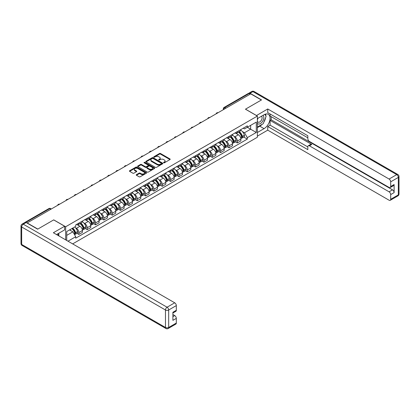 <?xml version="1.0" encoding="UTF-8"?>
<svg xmlns="http://www.w3.org/2000/svg" width="420" height="420" viewBox="0 0 420 420"><rect width="100%" height="100%" fill="white"/><g stroke="black" fill="none" stroke-linecap="round" stroke-linejoin="round"><path stroke-width="0.63" d="M163.669 162.787A0.52 0.299 0 0 0 164.399 162.787L169.974 159.569A0.74 0.43 0 0 0 170.195 159.264A0.74 0.43 0 0 0 169.974 158.959L160.529 153.51A0.74 0.43 0 0 0 159.479 153.51L153.904 156.728A0.52 0.299 0 0 0 154.639 157.153L155.363 156.734A2.373 1.37 0 0 1 158.718 156.734L159.506 157.19A2.373 1.37 0 0 1 160.204 158.161A2.373 1.37 0 0 1 159.506 159.128L158.786 159.547A0.52 0.299 0 0 0 159.521 159.968L160.241 159.553A2.373 1.37 0 0 1 163.601 159.553L164.388 160.01A2.373 1.37 0 0 1 165.081 160.976A2.373 1.37 0 0 1 164.388 161.947L163.669 162.362A0.52 0.299 0 0 0 163.669 162.787L163.669 162.362M136.447 174.657A0.74 0.43 0 0 0 136.227 174.956A0.74 0.43 0 0 0 136.447 175.261L139.094 176.788A0.74 0.43 0 0 0 140.144 176.788L146.339 173.213A0.74 0.43 0 0 0 146.554 172.914A0.74 0.43 0 0 0 146.339 172.609L136.894 167.155A0.74 0.43 0 0 0 135.844 167.155L129.649 170.73A0.74 0.43 0 0 0 129.434 171.034A0.74 0.43 0 0 0 129.649 171.339L132.851 173.187A0.74 0.43 0 0 0 133.901 173.187L136.553 171.654A0.74 0.43 0 0 0 136.768 171.355A0.74 0.43 0 0 0 136.553 171.05L134.962 170.132A1.984 1.145 0 0 1 134.384 169.323A1.984 1.145 0 0 1 135.608 168.263A1.984 1.145 0 0 1 137.771 168.515L143.987 172.1A1.984 1.145 0 0 1 144.569 172.914A1.984 1.145 0 0 1 143.346 173.969A1.984 1.145 0 0 1 141.183 173.722L140.144 173.124A0.74 0.43 0 0 0 139.094 173.124L136.447 174.657L136.447 175.261L139.094 173.744L139.094 173.124M65.662 226.758L53.739 219.875L37.81 229.073L27.169 222.931L250.735 93.86L261.377 100.002L245.443 109.195L257.365 116.078L65.662 226.758L65.662 239.846M155.416 167.37A0.74 0.43 0 0 0 156.466 167.37L162.655 163.795A0.74 0.43 0 0 0 162.876 163.49A0.74 0.43 0 0 0 162.655 163.186L153.211 157.736A0.74 0.43 0 0 0 152.161 157.736L145.971 161.311A0.74 0.43 0 0 0 145.751 161.611A0.74 0.43 0 0 0 145.971 161.915L155.416 167.37M144.365 162.897A0.52 0.299 0 0 1 144.895 162.971L144.895 162.356L154.497 167.9A0.74 0.43 0 0 1 154.712 168.2A0.74 0.43 0 0 1 154.497 168.504L148.302 172.079A0.74 0.43 0 0 1 147.257 172.079L137.807 166.625L140.459 165.107L140.459 164.493L137.807 166.021A0.74 0.43 0 0 0 137.592 166.325A0.74 0.43 0 0 0 137.807 166.625L137.807 166.021M140.459 165.107A0.74 0.43 0 0 1 141.509 165.107L141.509 164.493A0.74 0.43 0 0 0 140.459 164.493M141.509 164.493L145.341 166.703A0.74 0.43 0 0 0 146.391 166.703L148.15 165.685A0.74 0.43 0 0 0 148.365 165.386A0.74 0.43 0 0 0 148.15 165.081L144.16 162.781A0.52 0.299 0 0 1 144.895 162.356M72.665 243.889L257.365 137.251L257.365 116.078M24.964 222.453A1.512 0.871 -120 0 0 24.759 222.516A1.512 0.871 -120 0 0 24.596 222.663M225.986 108.15L224.863 107.499A1.512 0.871 60 0 0 224.107 107.426L248.325 93.445A1.512 0.871 60 0 1 249.081 93.518L224.863 107.499A1.512 0.871 120 0 0 223.792 109.352L223.792 109.415M250.199 94.164L249.081 93.518M237.316 131.607A3.476 2.006 60 0 1 236.597 133.166L240.125 131.129A3.476 2.006 -120 0 0 240.844 129.57M233.966 136.306L234.859 136.82A3.476 2.006 60 0 1 237.316 141.078L240.844 139.041A3.476 2.006 -120 0 0 238.387 134.783L235.862 133.324M240.844 139.041L240.844 140.926L237.316 142.963L235.405 141.86M236.597 133.166A3.476 2.006 60 0 1 234.885 133.009M237.316 141.078L237.316 142.963M228.979 136.421A3.476 2.006 60 0 1 228.26 137.981L231.788 135.944A3.476 2.006 -120 0 0 232.507 134.384M227.062 146.674L228.979 147.777L232.507 145.74L232.507 143.861A3.476 2.006 -120 0 0 230.044 139.597L227.519 138.143M228.26 137.981A3.476 2.006 60 0 1 226.548 137.823M225.629 141.12L226.517 141.635A3.476 2.006 60 0 1 228.979 145.898L228.979 147.777M220.637 141.236A3.476 2.006 60 0 1 219.917 142.795L223.445 140.758A3.476 2.006 -120 0 0 224.165 139.198M218.726 151.489L220.637 152.591L224.165 150.554L224.165 148.675A3.476 2.006 -120 0 0 221.708 144.412L219.182 142.958M219.917 142.795A3.476 2.006 60 0 1 218.206 142.637M217.287 145.94L218.179 146.449A3.476 2.006 60 0 1 220.637 150.712L220.637 152.591M212.299 146.05A3.476 2.006 60 0 1 211.58 147.609L215.108 145.572A3.476 2.006 -120 0 0 215.828 144.013M210.383 156.303L212.299 157.405L215.828 155.369L215.828 153.489A3.476 2.006 -120 0 0 213.371 149.226L210.84 147.772M211.58 147.609A3.476 2.006 60 0 1 209.869 147.452M208.95 150.754L209.837 151.263A3.476 2.006 60 0 1 212.299 155.526L212.299 157.405M203.957 150.864A3.476 2.006 60 0 1 203.238 152.423L206.766 150.386A3.476 2.006 -120 0 0 207.485 148.827M202.046 161.117L203.957 162.22L207.485 160.183L207.485 158.303A3.476 2.006 -120 0 0 205.028 154.046L202.503 152.586M203.238 152.423A3.476 2.006 60 0 1 201.527 152.266M200.613 155.568L201.5 156.083A3.476 2.006 60 0 1 203.957 160.34L203.957 162.22M195.62 155.678A3.476 2.006 60 0 1 194.901 157.238L198.429 155.201A3.476 2.006 -120 0 0 199.148 153.641M193.704 165.931L195.62 167.039L199.148 165.002L199.148 163.118A3.476 2.006 -120 0 0 196.691 158.86L194.161 157.4M194.901 157.238A3.476 2.006 60 0 1 193.19 157.085M192.271 160.382L193.158 160.897A3.476 2.006 60 0 1 195.62 165.154L195.62 167.039M187.278 160.493A3.476 2.006 60 0 1 186.559 162.057L190.087 160.02A3.476 2.006 -120 0 0 190.806 158.456M185.367 170.746L187.278 171.853L190.806 169.816L190.806 167.932A3.476 2.006 -120 0 0 188.349 163.674L185.824 162.215M186.559 162.057A3.476 2.006 60 0 1 184.847 161.9M183.934 165.197L184.821 165.711A3.476 2.006 60 0 1 187.278 169.969L187.278 171.853M178.941 165.307A3.476 2.006 60 0 1 178.222 166.871L181.75 164.834A3.476 2.006 -120 0 0 182.469 163.27M177.025 175.56L178.941 176.668L182.469 174.631L182.469 172.746A3.476 2.006 -120 0 0 180.012 168.488L177.487 167.029M178.222 166.871A3.476 2.006 60 0 1 176.51 166.714M175.591 170.011L176.479 170.525A3.476 2.006 60 0 1 178.941 174.783L178.941 176.668M170.599 170.121A3.476 2.006 60 0 1 169.88 171.685L173.408 169.649A3.476 2.006 -120 0 0 174.127 168.084M168.688 180.38L170.599 181.482L174.127 179.445L174.127 177.56A3.476 2.006 -120 0 0 171.67 173.303L169.145 171.843M169.88 171.685A3.476 2.006 60 0 1 168.168 171.528M167.255 174.825L168.142 175.34A3.476 2.006 60 0 1 170.599 179.597L170.599 181.482M162.262 174.941A3.476 2.006 60 0 1 161.542 176.5L165.071 174.463A3.476 2.006 -120 0 0 165.79 172.904M160.346 185.194L162.262 186.296L165.79 184.259L165.79 182.375A3.476 2.006 -120 0 0 163.333 178.117L160.808 176.657M161.542 176.5A3.476 2.006 60 0 1 159.831 176.342M158.912 179.639L159.799 180.154A3.476 2.006 60 0 1 162.262 184.411L162.262 186.296M153.919 179.755A3.476 2.006 60 0 1 153.2 181.314L156.728 179.277A3.476 2.006 -120 0 0 157.447 177.718M152.009 190.008L153.919 191.111L157.447 189.073L157.447 187.194A3.476 2.006 -120 0 0 154.991 182.931L152.465 181.472M153.2 181.314A3.476 2.006 60 0 1 151.489 181.157M150.575 184.453L151.463 184.968A3.476 2.006 60 0 1 153.919 189.231L153.919 191.111M145.583 184.569A3.476 2.006 60 0 1 144.863 186.128L148.391 184.091A3.476 2.006 -120 0 0 149.111 182.532M143.666 194.822L145.583 195.925L149.111 193.888L149.111 192.008A3.476 2.006 -120 0 0 146.653 187.745L144.128 186.291M144.863 186.128A3.476 2.006 60 0 1 143.152 185.971M142.233 189.268L143.126 189.782A3.476 2.006 60 0 1 145.583 194.045L145.583 195.925M137.24 189.383A3.476 2.006 60 0 1 136.521 190.942L140.049 188.906A3.476 2.006 -120 0 0 140.768 187.346M135.329 199.637L137.24 200.739L140.768 198.702L140.768 196.822A3.476 2.006 -120 0 0 138.311 192.559L135.786 191.105M136.521 190.942A3.476 2.006 60 0 1 134.809 190.785M133.896 194.087L134.783 194.597A3.476 2.006 60 0 1 137.24 198.859L137.24 200.739M128.903 194.197A3.476 2.006 60 0 1 128.184 195.757L131.712 193.72A3.476 2.006 -120 0 0 132.431 192.16M126.987 204.451L128.903 205.553L132.431 203.516L132.431 201.637A3.476 2.006 -120 0 0 129.974 197.379L127.449 195.919M128.184 195.757A3.476 2.006 60 0 1 126.473 195.599M125.554 198.902L126.446 199.416A3.476 2.006 60 0 1 128.903 203.674L128.903 205.553M120.561 199.012A3.476 2.006 60 0 1 119.842 200.571L123.37 198.534A3.476 2.006 -120 0 0 124.089 196.975M118.65 209.265L120.561 210.373L124.089 208.336L124.089 206.451A3.476 2.006 -120 0 0 121.632 202.193L119.107 200.734M119.842 200.571A3.476 2.006 60 0 1 118.13 200.419M117.217 203.716L118.104 204.23A3.476 2.006 60 0 1 120.561 208.488L120.561 210.373M112.224 203.826A3.476 2.006 60 0 1 111.505 205.391L115.033 203.353A3.476 2.006 -120 0 0 115.752 201.789M110.308 214.079L112.224 215.187L115.752 213.15L115.752 211.265A3.476 2.006 -120 0 0 113.295 207.008L110.77 205.548M111.505 205.391A3.476 2.006 60 0 1 109.793 205.233M108.874 208.53L109.767 209.044A3.476 2.006 60 0 1 112.224 213.302L112.224 215.187M103.882 208.64A3.476 2.006 60 0 1 103.163 210.205L106.691 208.168A3.476 2.006 -120 0 0 107.41 206.603M101.971 218.894L103.882 220.001L107.41 217.964L107.41 216.079A3.476 2.006 -120 0 0 104.953 211.822L102.427 210.362M103.163 210.205A3.476 2.006 60 0 1 101.451 210.047M100.538 213.344L101.425 213.859A3.476 2.006 60 0 1 103.882 218.117L103.882 220.001M95.545 213.454A3.476 2.006 60 0 1 94.826 215.019L98.354 212.982A3.476 2.006 -120 0 0 99.073 211.417M93.634 223.708L95.545 224.816L99.073 222.779L99.073 220.894A3.476 2.006 -120 0 0 96.616 216.636L94.091 215.177M94.826 215.019A3.476 2.006 60 0 1 93.114 214.862M92.195 218.159L93.088 218.673A3.476 2.006 60 0 1 95.545 222.931L95.545 224.816M87.203 218.274A3.476 2.006 60 0 1 86.483 219.833L90.011 217.796A3.476 2.006 -120 0 0 90.731 216.237M85.292 228.527L87.203 229.63L90.736 227.593L90.736 225.708A3.476 2.006 -120 0 0 88.273 221.45L85.748 219.991M86.483 219.833A3.476 2.006 60 0 1 84.772 219.676M83.858 222.973L84.745 223.487A3.476 2.006 60 0 1 87.203 227.745L87.203 229.63M78.865 223.088A3.476 2.006 60 0 1 78.146 224.648L81.674 222.611A3.476 2.006 -120 0 0 82.394 221.051M76.955 233.341L78.865 234.444L82.394 232.407L82.394 230.522A3.476 2.006 -120 0 0 79.936 226.265L77.411 224.805M78.146 224.648A3.476 2.006 60 0 1 76.435 224.49M75.516 227.787L76.409 228.302A3.476 2.006 60 0 1 78.865 232.559L78.865 234.444M243.227 128.195L244.482 128.919L256.295 122.099L250.63 125.37L250.63 129.197L244.482 132.746L242.309 131.492M66.733 240.46L66.733 231.541L75.71 226.359L75.71 224.905L247.312 125.832L247.312 127.286L256.295 132.468L247.312 137.655L244.482 132.746M256.295 122.099L256.295 132.468M66.733 235.368L72.88 231.819L75.71 236.728L75.71 238.177L247.312 139.104L247.312 137.655M75.71 236.728L67.987 241.19M72.88 231.819L69.562 229.908M243.742 137.046L247.312 139.104M163.874 162.86L164.388 162.561A2.373 1.37 0 0 0 165.081 161.595L165.081 160.976M160.204 158.161L160.204 158.776A2.373 1.37 0 0 1 159.506 159.747L158.996 160.041M169.974 158.959L169.974 159.569L160.529 154.124A0.74 0.43 0 0 0 159.479 154.124L154.114 157.227M162.655 163.186L162.655 163.795L153.211 158.351A0.74 0.43 0 0 0 152.161 158.351L145.982 161.921L145.971 161.311M161.343 163.706A0.52 0.299 0 0 0 161.343 163.28L153.053 158.492A0.52 0.299 0 0 0 152.318 158.492L151.557 158.933A2.373 1.37 0 0 0 150.864 159.899A2.373 1.37 0 0 0 151.557 160.871L157.227 164.141A2.373 1.37 0 0 0 160.582 164.141L161.343 163.706L161.343 164.32A0.52 0.299 0 0 0 161.495 164.11L161.495 163.49M150.864 159.899L150.864 160.519A2.373 1.37 0 0 0 151.557 161.49L151.557 160.871M161.343 164.32L160.582 164.761A2.373 1.37 0 0 1 157.227 164.761L151.557 161.49M141.509 165.107L145.341 167.317A0.74 0.43 0 0 0 146.391 167.317L148.15 166.304A0.74 0.43 0 0 0 148.365 166L148.365 165.386M144.895 162.971L154.487 168.509M149.315 168.998A1.984 1.145 0 0 0 151.478 169.244A1.984 1.145 0 0 0 152.702 168.189A1.984 1.145 0 0 0 152.124 167.375L149.929 166.11A0.74 0.43 0 0 0 148.88 166.11L147.126 167.129A0.74 0.43 0 0 0 146.905 167.428A0.74 0.43 0 0 0 147.126 167.732L149.315 168.998L149.315 169.617A1.984 1.145 0 0 0 151.478 169.864A1.984 1.145 0 0 0 152.702 168.803L152.702 168.189M146.905 167.428L146.905 168.047A0.74 0.43 0 0 0 147.126 168.352L147.126 167.732M149.315 169.617L147.126 168.352M144.569 172.914L144.569 173.528A1.984 1.145 0 0 1 143.346 174.589A1.984 1.145 0 0 1 141.183 174.342L140.144 173.744A0.74 0.43 0 0 0 139.094 173.744M134.384 169.323L134.384 169.942A1.984 1.145 0 0 0 134.962 170.751L134.962 170.132M136.553 171.05L136.553 171.654L134.962 170.751M146.328 173.224L136.894 167.774A0.74 0.43 0 0 0 135.844 167.774L129.659 171.344L129.649 170.73M238.628 131.99A4.762 2.751 60 0 1 238.655 132.006A4.762 2.751 60 0 1 241.789 136.279L241.815 136.379A0.924 0.536 60 0 1 241.668 137.104A0.924 0.536 60 0 1 241.647 137.12M238.423 132.111A5.744 3.318 60 0 1 241.579 136.852L241.605 136.952A1.911 1.103 60 0 1 241.306 138.453L240.833 138.726M241.631 138.028A1.911 1.103 -120 0 0 242.162 137.959A1.911 1.103 -120 0 0 242.461 136.458L242.434 136.358A5.744 3.318 -120 0 0 239.279 131.618M240.776 130.179A5.744 3.318 60 0 1 244.388 135.235L244.414 135.329A1.911 1.103 60 0 1 244.115 136.831L242.162 137.959M236.46 133.234A5.744 3.318 60 0 1 237.662 134.363M240.455 134.374L241.19 134.794M256.457 115.558L267.734 108.98L389.088 179.041L396.732 174.631L252.929 91.607L250.042 93.272L261.534 99.908L245.495 109.169L256.457 115.495M257.365 118.613L264.049 114.755A8.505 4.909 120 0 1 268.301 114.329A8.505 4.909 120 0 1 269.603 121.149A8.505 4.909 120 0 1 264.049 128.641L257.365 132.5M257.365 136.143L267.734 130.153L267.734 126.514L307.829 149.662L307.829 146.759A2.268 1.307 -120 0 1 308.301 145.719A2.268 1.307 -120 0 1 309.435 145.834L389.088 191.819L392.511 189.845A2.268 1.307 60 0 1 394.112 192.623L394.112 184.537A2.268 1.307 60 0 1 393.645 185.577L390.222 187.551A2.268 1.307 -120 0 0 390.689 186.512L390.689 181.823A2.268 1.307 -120 0 0 389.088 179.041M271.157 116.634L271.157 119.784L270.086 120.404L270.086 125.155L267.734 126.514M270.086 113.983L270.086 116.02L307.829 137.807M390.222 187.551A2.268 1.307 -120 0 1 389.088 187.441L309.435 141.451A2.268 1.307 -120 0 1 307.829 138.673L307.829 135.77L267.734 112.623L267.734 108.98M267.734 130.153L389.088 200.214A2.268 1.307 -120 0 0 390.222 200.329A2.268 1.307 -120 0 0 390.689 199.29L390.689 194.597A2.268 1.307 -120 0 0 389.088 191.819M250.042 93.272A2.268 1.307 -120 0 0 248.908 93.161A2.268 1.307 -120 0 0 248.666 93.377M270.086 120.404L311.787 144.475L309.435 145.834M271.157 119.784L392.511 189.845M270.086 125.155L307.829 146.942M308.301 145.719L310.653 144.365A2.268 1.307 60 0 1 311.787 144.475M257.365 127.622L259.822 126.205A8.505 4.909 120 0 0 262.18 124.289M263.87 122.062A8.505 4.909 120 0 0 265.703 117.343M265.839 115.82A8.505 4.909 120 0 0 265.629 114.083M26.155 222.532L23.268 224.196A2.268 1.307 -120 0 0 22.134 224.086L25.021 222.416A2.268 1.307 60 0 1 26.155 222.532L37.648 229.168L53.687 219.907L64.643 226.233L64.643 229.877L57.052 234.26A8.505 4.909 120 0 0 56.543 234.581M64.643 226.233L53.366 232.748L174.715 302.81A2.268 1.307 60 0 1 176.321 305.587L176.321 310.28A2.268 1.307 60 0 1 175.849 311.315L172.898 313.021M58.816 235.289L58.816 233.242M172.898 316.638L174.715 315.588A2.268 1.307 60 0 1 176.321 318.365L176.321 323.054A2.268 1.307 60 0 1 175.849 324.093L168.205 328.508A2.268 1.307 -120 0 0 168.677 327.469L176.321 323.054M176.321 310.28L172.898 312.254L172.898 320.339L176.321 318.365M174.715 315.588L172.898 314.538M257.365 123.333A4.914 2.835 120 0 0 261.272 122.913A4.914 2.835 120 0 0 263.834 117.563A4.914 2.835 120 0 0 262.941 115.39M257.775 118.372A4.914 2.835 120 0 0 257.365 119.259M257.365 120.902A3.365 1.943 120 0 0 258.043 122.115A3.365 1.943 120 0 0 260.636 121.217A3.365 1.943 120 0 0 262.106 117.831A3.365 1.943 120 0 0 261.408 116.288A3.365 1.943 120 0 0 261.397 116.282M258.053 118.214A3.365 1.943 120 0 0 257.365 120.23M264.815 114.366L266.128 116.235L263.245 123.674L257.471 127.008M57.792 233.83L59.031 236.019M230.291 136.81A4.762 2.751 60 0 1 230.312 136.82A4.762 2.751 60 0 1 233.447 141.094L233.478 141.194A0.924 0.536 60 0 1 233.331 141.923A0.924 0.536 60 0 1 233.31 141.934M230.081 136.925A5.744 3.318 60 0 1 233.242 141.666L233.268 141.766A1.911 1.103 60 0 1 232.969 143.267L232.491 143.54M233.294 142.842A1.911 1.103 -120 0 0 233.819 142.774A1.911 1.103 -120 0 0 234.124 141.272L234.097 141.172A5.744 3.318 -120 0 0 230.937 136.432M232.433 134.993A5.744 3.318 60 0 1 236.045 140.049L236.077 140.149A1.911 1.103 60 0 1 235.772 141.645L233.819 142.774M228.123 138.049A5.744 3.318 60 0 1 229.32 139.183M232.118 139.188L232.848 139.613M221.949 141.624A4.762 2.751 60 0 1 221.975 141.635A4.762 2.751 60 0 1 225.109 145.908L225.136 146.008A0.924 0.536 60 0 1 224.989 146.738A0.924 0.536 60 0 1 224.968 146.748M221.744 141.745A5.744 3.318 60 0 1 224.9 146.486L224.926 146.58A1.911 1.103 60 0 1 224.627 148.082L224.154 148.355M224.952 147.656A1.911 1.103 -120 0 0 225.482 147.588A1.911 1.103 -120 0 0 225.782 146.087L225.755 145.987A5.744 3.318 -120 0 0 222.6 141.246M224.096 139.808A5.744 3.318 60 0 1 227.708 144.863L227.734 144.963A1.911 1.103 60 0 1 227.435 146.459L225.482 147.588M219.781 142.863A5.744 3.318 60 0 1 220.983 143.997M223.776 144.002L224.511 144.428M213.612 146.438A4.762 2.751 60 0 1 213.633 146.449A4.762 2.751 60 0 1 216.767 150.722L216.799 150.822A0.924 0.536 60 0 1 216.652 151.552A0.924 0.536 60 0 1 216.631 151.562M213.402 146.559A5.744 3.318 60 0 1 216.562 151.3L216.589 151.394A1.911 1.103 60 0 1 216.29 152.896L215.812 153.169M216.615 152.476A1.911 1.103 -120 0 0 217.14 152.402A1.911 1.103 -120 0 0 217.445 150.901L217.418 150.806A5.744 3.318 -120 0 0 214.258 146.066M215.754 144.622A5.744 3.318 60 0 1 219.366 149.678L219.398 149.777A1.911 1.103 60 0 1 219.093 151.274L217.14 152.402M211.444 147.677A5.744 3.318 60 0 1 212.641 148.811M215.439 148.816L216.169 149.242M205.27 151.253A4.762 2.751 60 0 1 205.296 151.263A4.762 2.751 60 0 1 208.43 155.542L208.457 155.636A0.924 0.536 60 0 1 208.309 156.366A0.924 0.536 60 0 1 208.289 156.377M205.065 151.373A5.744 3.318 60 0 1 208.22 156.114L208.247 156.214A1.911 1.103 60 0 1 207.947 157.71L207.475 157.983M208.273 157.29A1.911 1.103 -120 0 0 208.803 157.216A1.911 1.103 -120 0 0 209.102 155.72L209.076 155.621A5.744 3.318 -120 0 0 205.921 150.88M207.417 149.436A5.744 3.318 60 0 1 211.029 154.492L211.055 154.591A1.911 1.103 60 0 1 210.756 156.088L208.803 157.216M203.102 152.492A5.744 3.318 60 0 1 204.304 153.626M207.097 153.631L207.832 154.056M196.933 156.067A4.762 2.751 60 0 1 196.954 156.083A4.762 2.751 60 0 1 200.088 160.356L200.12 160.451A0.924 0.536 60 0 1 199.972 161.18A0.924 0.536 60 0 1 199.952 161.191M196.723 156.188A5.744 3.318 60 0 1 199.883 160.928L199.909 161.028A1.911 1.103 60 0 1 199.61 162.524L199.133 162.797M199.936 162.104A1.911 1.103 -120 0 0 200.461 162.031A1.911 1.103 -120 0 0 200.765 160.534L200.739 160.435A5.744 3.318 -120 0 0 197.578 155.694M199.075 154.25A5.744 3.318 60 0 1 202.687 159.306L202.718 159.406A1.911 1.103 60 0 1 202.414 160.907L200.461 162.031M194.765 157.306A5.744 3.318 60 0 1 195.962 158.44M198.76 158.445L199.49 158.87M188.591 160.881A4.762 2.751 60 0 1 188.617 160.897A4.762 2.751 60 0 1 191.751 165.17L191.777 165.27A0.924 0.536 60 0 1 191.63 165.995A0.924 0.536 60 0 1 191.609 166.005M188.386 161.002A5.744 3.318 60 0 1 191.541 165.743L191.567 165.842A1.911 1.103 60 0 1 191.268 167.339L190.796 167.612M191.594 166.918A1.911 1.103 -120 0 0 192.124 166.845A1.911 1.103 -120 0 0 192.423 165.349L192.397 165.249A5.744 3.318 -120 0 0 189.242 160.508M190.738 159.07A5.744 3.318 60 0 1 194.35 164.12L194.376 164.22A1.911 1.103 60 0 1 194.077 165.722L192.124 166.845M186.422 162.12A5.744 3.318 60 0 1 187.625 163.254M190.417 163.265L191.153 163.684M180.254 165.695A4.762 2.751 60 0 1 180.275 165.711A4.762 2.751 60 0 1 183.409 169.984L183.44 170.084A0.924 0.536 60 0 1 183.293 170.809A0.924 0.536 60 0 1 183.272 170.819M180.043 165.816A5.744 3.318 60 0 1 183.204 170.557L183.23 170.657A1.911 1.103 60 0 1 182.931 172.153L182.453 172.431M183.257 171.733A1.911 1.103 -120 0 0 183.782 171.659A1.911 1.103 -120 0 0 184.086 170.163L184.06 170.063A5.744 3.318 -120 0 0 180.899 165.322M182.396 163.884A5.744 3.318 60 0 1 186.008 168.934L186.039 169.034A1.911 1.103 60 0 1 185.734 170.536L183.782 171.659M178.085 166.934A5.744 3.318 60 0 1 179.282 168.068M182.081 168.079L182.81 168.499M171.911 170.51A4.762 2.751 60 0 1 171.938 170.525A4.762 2.751 60 0 1 175.072 174.799L175.098 174.899A0.924 0.536 60 0 1 174.951 175.623A0.924 0.536 60 0 1 174.93 175.634M171.707 170.63A5.744 3.318 60 0 1 174.862 175.371L174.893 175.471A1.911 1.103 60 0 1 174.589 176.967L174.116 177.245M174.914 176.547A1.911 1.103 -120 0 0 175.445 176.474A1.911 1.103 -120 0 0 175.744 174.977L175.718 174.878A5.744 3.318 -120 0 0 172.562 170.137M174.059 168.698A5.744 3.318 60 0 1 177.671 173.754L177.697 173.849A1.911 1.103 60 0 1 177.398 175.35L175.445 176.474M169.743 171.754A5.744 3.318 60 0 1 170.945 172.883M173.738 172.893L174.473 173.313M163.574 175.324A4.762 2.751 60 0 1 163.595 175.34A4.762 2.751 60 0 1 166.73 179.613L166.761 179.713A0.924 0.536 60 0 1 166.614 180.437A0.924 0.536 60 0 1 166.593 180.453M163.364 175.445A5.744 3.318 60 0 1 166.525 180.185L166.551 180.285A1.911 1.103 60 0 1 166.252 181.786L165.774 182.059M166.577 181.361A1.911 1.103 -120 0 0 167.102 181.293A1.911 1.103 -120 0 0 167.407 179.791L167.381 179.692A5.744 3.318 -120 0 0 164.22 174.951M165.716 173.513A5.744 3.318 60 0 1 169.328 178.568L169.36 178.663A1.911 1.103 60 0 1 169.055 180.164L167.102 181.293M161.406 176.568A5.744 3.318 60 0 1 162.603 177.697M165.401 177.707L166.131 178.127M155.232 180.138A4.762 2.751 60 0 1 155.258 180.154A4.762 2.751 60 0 1 158.393 184.427L158.419 184.527A0.924 0.536 60 0 1 158.272 185.257A0.924 0.536 60 0 1 158.251 185.267M155.027 180.259A5.744 3.318 60 0 1 158.183 185L158.214 185.099A1.911 1.103 60 0 1 157.909 186.601L157.437 186.874M158.235 186.175A1.911 1.103 -120 0 0 158.765 186.107A1.911 1.103 -120 0 0 159.065 184.606L159.038 184.506A5.744 3.318 -120 0 0 155.883 179.765M157.379 178.327A5.744 3.318 60 0 1 160.991 183.383L161.018 183.482A1.911 1.103 60 0 1 160.718 184.978L158.765 186.107M153.064 181.382A5.744 3.318 60 0 1 154.266 182.516M157.059 182.522L157.794 182.947M146.895 184.958A4.762 2.751 60 0 1 146.916 184.968A4.762 2.751 60 0 1 150.05 189.242L150.082 189.341A0.924 0.536 60 0 1 149.935 190.071A0.924 0.536 60 0 1 149.914 190.082M146.685 185.078A5.744 3.318 60 0 1 149.846 189.819L149.872 189.913A1.911 1.103 60 0 1 149.572 191.415L149.095 191.688M149.898 190.99A1.911 1.103 -120 0 0 150.428 190.922A1.911 1.103 -120 0 0 150.728 189.42L150.701 189.32A5.744 3.318 -120 0 0 147.541 184.579M149.037 183.141A5.744 3.318 60 0 1 152.649 188.197L152.68 188.297A1.911 1.103 60 0 1 152.376 189.793L150.428 190.922M144.727 186.197A5.744 3.318 60 0 1 145.924 187.331M148.722 187.336L149.452 187.761M138.553 189.772A4.762 2.751 60 0 1 138.579 189.782A4.762 2.751 60 0 1 141.713 194.056L141.74 194.156A0.924 0.536 60 0 1 141.593 194.885A0.924 0.536 60 0 1 141.572 194.896M138.348 189.893A5.744 3.318 60 0 1 141.503 194.633L141.535 194.728A1.911 1.103 60 0 1 141.23 196.229L140.758 196.502M141.556 195.809A1.911 1.103 -120 0 0 142.086 195.736A1.911 1.103 -120 0 0 142.385 194.234L142.359 194.14A5.744 3.318 -120 0 0 139.204 189.399M140.7 187.955A5.744 3.318 60 0 1 144.312 193.011L144.338 193.111A1.911 1.103 60 0 1 144.039 194.607L142.086 195.736M136.385 191.011A5.744 3.318 60 0 1 137.587 192.145M140.38 192.15L141.115 192.575M130.216 194.586A4.762 2.751 60 0 1 130.237 194.597A4.762 2.751 60 0 1 133.371 198.875L133.403 198.97A0.924 0.536 60 0 1 133.256 199.7A0.924 0.536 60 0 1 133.234 199.71M130.006 194.707A5.744 3.318 60 0 1 133.166 199.447L133.192 199.547A1.911 1.103 60 0 1 132.893 201.043L132.416 201.316M133.219 200.624A1.911 1.103 -120 0 0 133.749 200.55A1.911 1.103 -120 0 0 134.048 199.048L134.022 198.954A5.744 3.318 -120 0 0 130.862 194.213M132.358 192.77A5.744 3.318 60 0 1 135.97 197.825L136.001 197.925A1.911 1.103 60 0 1 135.697 199.421L133.749 200.55M128.048 195.825A5.744 3.318 60 0 1 129.25 196.959M132.043 196.964L132.773 197.39M121.873 199.4A4.762 2.751 60 0 1 121.9 199.416A4.762 2.751 60 0 1 125.034 203.69L125.06 203.784A0.924 0.536 60 0 1 124.913 204.514A0.924 0.536 60 0 1 124.892 204.524M121.669 199.521A5.744 3.318 60 0 1 124.824 204.262L124.856 204.362A1.911 1.103 60 0 1 124.551 205.858L124.079 206.131M124.877 205.438A1.911 1.103 -120 0 0 125.407 205.364A1.911 1.103 -120 0 0 125.706 203.868L125.68 203.768A5.744 3.318 -120 0 0 122.525 199.028M124.021 197.584A5.744 3.318 60 0 1 127.633 202.64L127.659 202.739A1.911 1.103 60 0 1 127.36 204.241L125.407 205.364M119.705 200.639A5.744 3.318 60 0 1 120.908 201.773M123.701 201.779L124.436 202.204M113.537 204.215A4.762 2.751 60 0 1 113.563 204.23A4.762 2.751 60 0 1 116.692 208.504L116.723 208.603A0.924 0.536 60 0 1 116.576 209.328A0.924 0.536 60 0 1 116.555 209.339M113.327 204.335A5.744 3.318 60 0 1 116.487 209.076L116.513 209.176A1.911 1.103 60 0 1 116.214 210.672L115.736 210.945M116.54 210.252A1.911 1.103 -120 0 0 117.07 210.178A1.911 1.103 -120 0 0 117.369 208.682L117.343 208.583A5.744 3.318 -120 0 0 114.182 203.842M115.678 202.398A5.744 3.318 60 0 1 119.291 207.454L119.322 207.553A1.911 1.103 60 0 1 119.017 209.055L117.07 210.178M111.368 205.453A5.744 3.318 60 0 1 112.57 206.588M115.364 206.598L116.093 207.018M105.194 209.029A4.762 2.751 60 0 1 105.221 209.044A4.762 2.751 60 0 1 108.355 213.318L108.381 213.418A0.924 0.536 60 0 1 108.234 214.142A0.924 0.536 60 0 1 108.213 214.153M104.989 209.15A5.744 3.318 60 0 1 108.145 213.89L108.176 213.99A1.911 1.103 60 0 1 107.872 215.486L107.399 215.765M108.197 215.066A1.911 1.103 -120 0 0 108.728 214.993A1.911 1.103 -120 0 0 109.027 213.497L109.001 213.397A5.744 3.318 -120 0 0 105.845 208.656M107.342 207.218A5.744 3.318 60 0 1 110.954 212.268L110.98 212.368A1.911 1.103 60 0 1 110.68 213.869L108.728 214.993M103.026 210.268A5.744 3.318 60 0 1 104.228 211.402M107.021 211.412L107.756 211.832M96.857 213.843A4.762 2.751 60 0 1 96.883 213.859A4.762 2.751 60 0 1 100.013 218.132L100.044 218.232A0.924 0.536 60 0 1 99.897 218.957A0.924 0.536 60 0 1 99.876 218.967M96.647 213.964A5.744 3.318 60 0 1 99.808 218.704L99.834 218.804A1.911 1.103 60 0 1 99.535 220.3L99.057 220.579M99.86 219.881A1.911 1.103 -120 0 0 100.391 219.807A1.911 1.103 -120 0 0 100.69 218.311L100.664 218.211A5.744 3.318 -120 0 0 97.503 213.47M98.999 212.032A5.744 3.318 60 0 1 102.611 217.088L102.643 217.182A1.911 1.103 60 0 1 102.338 218.684L100.391 219.807M94.689 215.087A5.744 3.318 60 0 1 95.891 216.216M98.684 216.227L99.414 216.647M88.515 218.657A4.762 2.751 60 0 1 88.541 218.673A4.762 2.751 60 0 1 91.675 222.947L91.702 223.046A0.924 0.536 60 0 1 91.555 223.771A0.924 0.536 60 0 1 91.534 223.781M88.31 218.778A5.744 3.318 60 0 1 91.466 223.519L91.497 223.619A1.911 1.103 60 0 1 91.192 225.12L90.72 225.393M91.518 224.695A1.911 1.103 -120 0 0 92.048 224.627A1.911 1.103 -120 0 0 92.348 223.125L92.321 223.025A5.744 3.318 -120 0 0 89.166 218.285M90.662 216.846A5.744 3.318 60 0 1 94.274 221.902L94.3 221.996A1.911 1.103 60 0 1 94.001 223.498L92.048 224.627M86.347 219.902A5.744 3.318 60 0 1 87.549 221.03M90.342 221.041L91.077 221.461M80.178 223.472A4.762 2.751 60 0 1 80.204 223.487A4.762 2.751 60 0 1 83.333 227.761L83.365 227.861A0.924 0.536 60 0 1 83.218 228.59A0.924 0.536 60 0 1 83.197 228.601M79.968 223.592A5.744 3.318 60 0 1 83.129 228.333L83.155 228.433A1.911 1.103 60 0 1 82.856 229.934L82.378 230.207M83.181 229.509A1.911 1.103 -120 0 0 83.711 229.441A1.911 1.103 -120 0 0 84.011 227.939L83.984 227.84A5.744 3.318 -120 0 0 80.824 223.099M82.32 221.66A5.744 3.318 60 0 1 85.932 226.716L85.964 226.816A1.911 1.103 60 0 1 85.659 228.312L83.711 229.441M78.01 224.716A5.744 3.318 60 0 1 79.212 225.845M82.005 225.855L82.735 226.28M72.093 228.448A4.762 2.751 60 0 1 74.996 232.575L75.023 232.675A0.924 0.536 60 0 1 74.876 233.405A0.924 0.536 60 0 1 74.855 233.415M71.852 228.585A5.744 3.318 60 0 1 74.786 233.147L74.818 233.247A1.911 1.103 60 0 1 74.555 234.722M74.839 234.323A1.911 1.103 -120 0 0 75.369 234.255A1.911 1.103 -120 0 0 75.673 232.754L75.642 232.654A5.744 3.318 -120 0 0 72.707 228.091M74.66 226.963A5.744 3.318 60 0 1 77.595 231.53L77.621 231.63A1.911 1.103 60 0 1 77.322 233.126L75.369 234.255M69.904 229.714A5.744 3.318 60 0 1 70.87 230.664M73.663 230.669L74.398 231.095M223.844 109.384L223.792 109.352A1.512 0.871 0 0 1 223.351 108.733L223.351 109.667M87.203 227.745L90.736 225.708M95.545 222.931L99.073 220.894M103.882 218.117L107.41 216.079M112.224 213.302L115.752 211.265M120.561 208.488L124.089 206.451M128.903 203.674L132.431 201.637M137.24 198.859L140.768 196.822M145.583 194.045L149.111 192.008M153.919 189.231L157.447 187.194M162.262 184.411L165.79 182.375M170.599 179.597L174.127 177.56M178.941 174.783L182.469 172.746M187.278 169.969L190.806 167.932M195.62 165.154L199.148 163.118M203.957 160.34L207.485 158.303M212.299 155.526L215.828 153.489M220.637 150.712L224.165 148.675M228.979 145.898L232.507 143.861M78.865 232.559L82.394 230.522M76.409 228.302L79.936 226.265M84.745 223.487L88.273 221.45M93.088 218.673L96.616 216.636M101.425 213.859L104.953 211.822M109.767 209.044L113.295 207.008M118.104 204.23L121.632 202.193M126.446 199.416L129.974 197.379M134.783 194.597L138.311 192.559M143.126 189.782L146.653 187.745M151.463 184.968L154.991 182.931M159.799 180.154L163.333 178.117M168.142 175.34L171.67 173.303M176.479 170.525L180.012 168.488M184.821 165.711L188.349 163.674M193.158 160.897L196.691 158.86M201.5 156.083L205.028 154.046M209.837 151.263L213.371 149.226M218.179 146.449L221.708 144.412M226.517 141.635L230.044 139.597M234.859 136.82L238.387 134.783M217.928 112.802A1.512 0.871 120 0 0 217.256 113.185M209.585 117.616A1.512 0.871 120 0 0 208.918 117.999M201.248 122.43A1.512 0.871 120 0 0 200.576 122.819M192.906 127.244A1.512 0.871 120 0 0 192.239 127.633M184.569 132.059A1.512 0.871 120 0 0 183.897 132.447M176.227 136.873A1.512 0.871 120 0 0 175.56 137.261M167.89 141.692A1.512 0.871 120 0 0 167.218 142.076M159.547 146.507A1.512 0.871 120 0 0 158.881 146.89M151.21 151.321A1.512 0.871 120 0 0 150.538 151.704M142.868 156.135A1.512 0.871 120 0 0 142.202 156.518M134.531 160.949A1.512 0.871 120 0 0 133.859 161.333M126.189 165.764A1.512 0.871 120 0 0 125.522 166.147M117.852 170.578A1.512 0.871 120 0 0 117.18 170.966M109.51 175.392A1.512 0.871 120 0 0 108.843 175.781M101.173 180.206A1.512 0.871 120 0 0 100.501 180.595M92.831 185.026A1.512 0.871 120 0 0 92.164 185.409M84.493 189.84A1.512 0.871 120 0 0 83.822 190.223M76.151 194.654A1.512 0.871 120 0 0 75.484 195.037M67.814 199.469A1.512 0.871 120 0 0 67.142 199.852M59.472 204.283A1.512 0.871 120 0 0 58.805 204.666M50.852 209.26L49.728 208.609L25.861 222.39M51.298 209.003L50.484 208.535A1.512 0.871 120 0 0 49.728 208.609A1.512 0.871 60 0 0 48.972 208.535L24.759 222.516M164.388 162.561L164.388 161.947M158.786 159.968L158.786 159.547M159.506 159.747L159.506 159.128M153.904 157.153L153.904 156.728M159.479 154.124L159.479 153.51M160.529 154.124L160.529 153.51M152.161 158.351L152.161 157.736M153.211 158.351L153.211 157.736M157.227 164.761L157.227 164.141M160.582 164.761L160.582 164.141M145.341 167.317L145.341 166.703M146.391 167.317L146.391 166.703M148.15 166.304L148.15 165.685M154.497 168.504L154.497 167.9M140.144 173.744L140.144 173.124M141.183 174.342L141.183 173.722M135.844 167.774L135.844 167.155M136.894 167.774L136.894 167.155M146.339 173.213L146.339 172.609M240.56 137.555L241.605 136.952M242.461 136.458L244.414 135.329M242.434 136.358L244.388 135.235M240.529 137.461L241.862 136.684M390.689 186.512L394.112 184.537M394.112 192.623L390.689 194.597M390.689 199.29L398.333 194.875L398.333 177.408L390.689 181.823M259.822 126.205L264.049 128.641M398.333 194.875A2.268 1.307 60 0 1 397.866 195.914A2.268 2.268 0 0 0 399 193.951A2.268 1.307 180 0 1 398.333 194.875M398.333 177.408A2.268 1.307 0 0 0 399 176.479A2.268 2.268 0 0 0 397.866 174.515A2.268 1.307 -60 0 0 396.732 174.631A2.268 1.307 60 0 1 398.333 177.408M248.908 93.161L251.795 91.492A2.268 1.307 60 0 1 252.929 91.607A2.268 1.307 -60 0 1 254.063 91.492L397.866 174.515M22.134 224.086A2.268 2.268 0 0 0 21 226.049A2.268 1.307 180 0 0 21.667 226.973A2.268 1.307 -60 0 1 23.268 224.196L167.071 307.219A2.268 1.307 -60 0 0 165.47 310.002L21.667 226.973L21.667 244.445L165.47 327.469L165.47 310.002A2.268 1.307 0 0 0 168.677 310.002L168.677 327.469A2.268 1.307 180 0 1 165.47 327.469A2.268 1.307 -60 0 0 165.937 328.508A2.268 2.268 0 0 0 168.205 328.508M176.321 305.587L168.677 310.002A2.268 1.307 -120 0 0 167.071 307.219L174.715 302.81M22.134 245.485A2.268 1.307 -60 0 1 21.667 244.445A2.268 1.307 0 0 1 21 243.521A2.268 2.268 0 0 0 22.134 245.485L165.937 328.508M232.223 142.37L233.268 141.766M234.124 141.272L236.077 140.149M234.097 141.172L236.045 140.049M232.186 142.275L233.52 141.498M223.881 147.184L224.926 146.58M225.782 146.087L227.734 144.963M225.755 145.987L227.708 144.863M223.85 147.089L225.183 146.312M215.544 151.998L216.589 151.394M217.445 150.901L219.398 149.777M217.418 150.806L219.366 149.678M216.557 151.289L216.841 151.127M215.507 151.903L216.562 151.3M207.202 156.817L208.247 156.214M209.102 155.72L211.055 154.591M209.076 155.621L211.029 154.492M207.17 156.718L208.504 155.941M198.865 161.632L199.909 161.028M200.765 160.534L202.718 159.406M200.739 160.435L202.687 159.306M199.878 160.923L200.161 160.755M198.828 161.537L199.883 160.928M190.523 166.446L191.567 165.842M192.423 165.349L194.376 164.22M192.397 165.249L194.35 164.12M190.491 166.352L191.825 165.569M182.185 171.26L183.23 170.657M184.086 170.163L186.039 169.034M184.06 170.063L186.008 168.934M182.149 171.166L183.482 170.384M173.843 176.075L174.893 175.471M175.744 174.977L177.697 173.849M175.718 174.878L177.671 173.754M173.812 175.98L175.145 175.203M165.506 180.889L166.551 180.285M167.407 179.791L169.36 178.663M167.381 179.692L169.328 178.568M165.47 180.794L166.803 180.017M157.164 185.703L158.214 185.099M159.065 184.606L161.018 183.482M159.038 184.506L160.991 183.383M158.183 184.994L158.466 184.832M157.133 185.609L158.183 185M148.827 190.517L149.872 189.913M150.728 189.42L152.68 188.297M150.701 189.32L152.649 188.197M148.79 190.423L150.124 189.646M140.485 195.332L141.535 194.728M142.385 194.234L144.338 193.111M142.359 194.14L144.312 193.011M141.503 194.623L141.787 194.46M140.453 195.237L141.503 194.633M132.148 200.146L133.192 199.547M134.048 199.048L136.001 197.925M134.022 198.954L135.97 197.825M132.111 200.051L133.445 199.274M123.805 204.965L124.856 204.362M125.706 203.868L127.659 202.739M125.68 203.768L127.633 202.64M123.774 204.871L125.108 204.089M115.469 209.78L116.513 209.176M117.369 208.682L119.322 207.553M117.343 208.583L119.291 207.454M116.482 209.071L116.765 208.903M115.432 209.685L116.487 209.076M107.126 214.594L108.176 213.99M109.027 213.497L110.98 212.368M109.001 213.397L110.954 212.268M107.095 214.499L108.428 213.717M98.789 219.408L99.834 218.804M100.69 218.311L102.643 217.182M100.664 218.211L102.611 217.088M99.802 218.699L100.086 218.537M98.752 219.314L99.808 218.704M90.447 224.222L91.497 223.619M92.348 223.125L94.3 221.996M92.321 223.025L94.274 221.902M90.416 224.128L91.749 223.351M82.11 229.037L83.155 228.433M84.011 227.939L85.964 226.816M83.984 227.84L85.932 226.716M82.073 228.942L83.407 228.165M73.983 233.73L74.818 233.247M75.673 232.754L77.621 231.63M75.642 232.654L77.595 231.53M73.93 233.646L75.07 232.979M218.053 112.728A1.512 1.512 0 0 0 216.111 113.846M209.711 117.542A1.512 1.512 0 0 0 207.774 118.661M201.374 122.357A1.512 1.512 0 0 0 199.432 123.475M193.032 127.171A1.512 1.512 0 0 0 191.095 128.289M184.695 131.985A1.512 1.512 0 0 0 182.753 133.108M176.353 136.799A1.512 1.512 0 0 0 174.416 137.923M168.016 141.614A1.512 1.512 0 0 0 166.073 142.737M159.679 146.433A1.512 1.512 0 0 0 157.736 147.551M151.337 151.247A1.512 1.512 0 0 0 149.394 152.366M143 156.061A1.512 1.512 0 0 0 141.057 157.18M134.657 160.876A1.512 1.512 0 0 0 132.72 161.994M126.32 165.69A1.512 1.512 0 0 0 124.378 166.808M117.978 170.504A1.512 1.512 0 0 0 116.041 171.623M109.641 175.319A1.512 1.512 0 0 0 107.698 176.442M101.299 180.133A1.512 1.512 0 0 0 99.361 181.256M92.962 184.947A1.512 1.512 0 0 0 91.019 186.071M84.62 189.767A1.512 1.512 0 0 0 82.682 190.885M76.283 194.581A1.512 1.512 0 0 0 74.34 195.699M67.94 199.395A1.512 1.512 0 0 0 66.003 200.513M59.603 204.209A1.512 1.512 0 0 0 57.661 205.328M50.484 208.535A1.512 1.512 0 0 0 48.972 208.535M224.107 107.426A1.512 1.512 0 0 0 223.351 108.733M390.222 200.329L397.866 195.914M399 193.951L399 176.479M254.063 91.492A2.268 2.268 0 0 0 251.795 91.492M21 226.049L21 243.521"/></g></svg>
